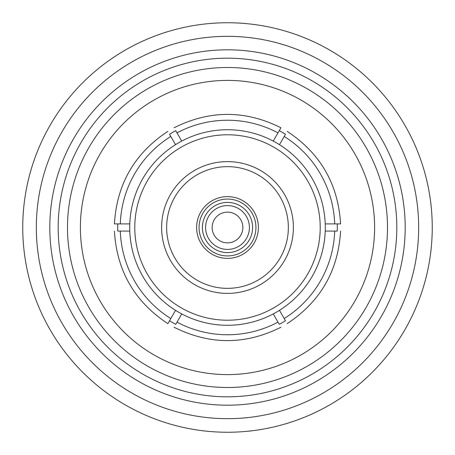 <?xml version="1.0" encoding="UTF-8"?>
<svg xmlns="http://www.w3.org/2000/svg" width="455" height="455" viewBox="0 0 455 455"><rect width="100%" height="100%" fill="white"/><g stroke="black" fill="none" stroke-linecap="round" stroke-linejoin="round"><path stroke-width="0.68" d="M166.649 227.5A60.851 60.851 0 0 0 227.5 288.351A60.851 60.851 0 0 0 288.351 227.5A60.851 60.851 0 0 0 227.5 166.649A60.851 60.851 0 0 0 166.649 227.5M161.616 227.5A65.884 65.884 0 0 0 227.5 293.384A65.884 65.884 0 0 0 293.384 227.5A65.884 65.884 0 0 0 227.5 161.616A65.884 65.884 0 0 0 161.616 227.5M258.383 227.5A30.883 30.883 0 0 0 227.5 196.617A30.883 30.883 0 0 0 196.617 227.5A30.883 30.883 0 0 0 227.5 258.383A30.883 30.883 0 0 0 258.383 227.5M255.938 227.5A28.438 28.438 0 0 0 227.5 199.062A28.438 28.438 0 0 0 199.062 227.5A28.438 28.438 0 0 0 227.5 255.938A28.438 28.438 0 0 0 255.938 227.5M202.401 227.5A25.099 25.099 0 0 0 227.5 252.599A25.099 25.099 0 0 0 252.599 227.5A25.099 25.099 0 0 0 227.5 202.401A25.099 25.099 0 0 0 202.401 227.5M249.408 227.5A21.908 21.908 0 0 0 227.5 205.592A21.908 21.908 0 0 0 205.592 227.5A21.908 21.908 0 0 0 227.5 249.408A21.908 21.908 0 0 0 249.408 227.5M242.862 227.5A15.362 15.362 0 0 0 227.5 212.138A15.362 15.362 0 0 0 212.138 227.5A15.362 15.362 0 0 0 227.5 242.862A15.362 15.362 0 0 0 242.862 227.5M22.75 227.5A204.75 204.75 0 0 0 227.5 432.25A204.75 204.75 0 0 0 432.25 227.5A204.75 204.75 0 0 0 227.5 22.75A204.75 204.75 0 0 0 22.75 227.5M36.332 227.5A191.168 191.168 0 0 0 227.5 418.668A191.168 191.168 0 0 0 418.668 227.5A191.168 191.168 0 0 0 227.5 36.332A191.168 191.168 0 0 0 36.332 227.5M49.805 227.5A177.695 177.695 0 0 0 227.5 405.195A177.695 177.695 0 0 0 405.195 227.5A177.695 177.695 0 0 0 227.5 49.805A177.695 177.695 0 0 0 49.805 227.5M396.817 227.5A169.317 169.317 0 0 0 227.5 58.183A169.317 169.317 0 0 0 58.183 227.5A169.317 169.317 0 0 0 227.5 396.817A169.317 169.317 0 0 0 396.817 227.5M387.506 227.5A160.006 160.006 0 0 0 227.5 67.494A160.006 160.006 0 0 0 67.494 227.5A160.006 160.006 0 0 0 227.5 387.506A160.006 160.006 0 0 0 387.506 227.5M374.607 227.5A147.107 147.107 0 0 0 227.5 80.393A147.107 147.107 0 0 0 80.393 227.5A147.107 147.107 0 0 0 227.5 374.607A147.107 147.107 0 0 0 374.607 227.5M134.788 227.5A92.712 92.712 0 0 0 227.5 320.212A92.712 92.712 0 0 0 320.212 227.5A92.712 92.712 0 0 0 227.5 134.788A92.712 92.712 0 0 0 134.788 227.5M279.461 144.667L284.204 136.46A107.255 107.255 0 0 1 334.692 223.911L337.235 223.911A109.797 109.797 0 0 1 337.235 231.089L325.217 231.089A97.779 97.779 0 0 0 175.539 144.667A97.779 97.779 0 0 0 181.75 313.916A97.779 97.779 0 0 0 325.217 231.089M334.692 231.089A107.255 107.255 0 0 1 284.204 318.54L285.473 320.741A109.797 109.797 0 0 1 279.262 324.33L277.988 322.129A107.255 107.255 0 0 1 177.012 322.129L181.75 313.916M177.012 322.129L175.738 324.33A109.797 109.797 0 0 1 169.527 320.741L167.85 323.641C134.595 301.705 116.781 270.856 114.415 231.089M175.539 310.333L170.796 318.54A107.255 107.255 0 0 1 120.308 231.089L117.765 231.089A109.797 109.797 0 0 1 117.765 223.911L114.415 223.911C116.781 184.144 134.595 153.295 167.85 131.358M273.25 313.916L277.988 322.129M284.204 318.54L279.461 310.333M129.783 223.911L120.308 223.911A107.255 107.255 0 0 1 170.796 136.46L169.527 134.259A109.797 109.797 0 0 1 175.738 130.67L177.012 132.871A107.255 107.255 0 0 1 277.988 132.871L273.25 141.084M277.988 132.871L279.262 130.67A109.797 109.797 0 0 1 285.473 134.259L284.204 136.46M120.308 231.089L129.783 231.089M169.527 320.741L170.796 318.54M170.796 136.46L175.539 144.667M117.765 223.911L120.308 223.911M181.75 141.084L177.012 132.871M174.066 127.77C209.687 109.939 245.313 109.939 280.934 127.77L279.262 130.67M334.692 223.911L325.217 223.911M287.15 131.358C320.405 153.295 338.219 184.144 340.585 223.911L337.235 223.911M280.934 327.23C245.313 345.061 209.687 345.061 174.066 327.23M287.15 323.641C320.405 301.705 338.219 270.856 340.585 231.089"/></g></svg>
